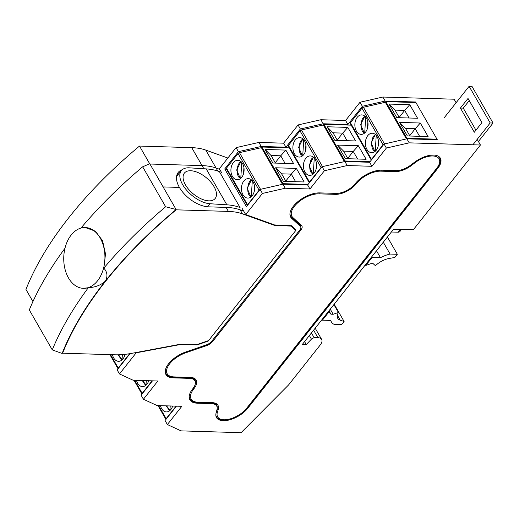 <?xml version="1.0" encoding="UTF-8"?>
<svg xmlns="http://www.w3.org/2000/svg" width="519" height="519" viewBox="0 0 519 519"><rect width="100%" height="100%" fill="white"/><g stroke="black" fill="none" stroke-linecap="round" stroke-linejoin="round"><path stroke-width="0.78" d="M480.438 145.015L409.193 142.848L386.37 148.051L371.922 166.294L347.217 165.542L324.401 170.745L309.953 188.987L285.249 188.235L262.426 193.444L245.695 214.561L274.519 224.935L291.49 225.72L296.148 230.027L208.19 341.08L197.097 344.901L179.697 344.648L136.199 352.816L119.467 373.94L133.169 380.252L157.867 381.004L143.419 399.247L157.121 405.566L181.825 406.319L167.371 424.555L181.073 430.874L241.056 432.697L288.545 384.981L320.229 344.979A10.704 5.307 150.1 0 0 321.637 339.4A10.704 5.307 150.1 0 0 317.933 337.7L314.099 337.584L311.432 339.141L306.268 344.551L302.33 344.434L393.577 229.223L413.267 229.82L480.438 145.015L477.188 139.358M300.644 226.732A6.325 3.133 150.1 0 0 300.339 226.355L299.281 224.526A6.325 3.133 150.1 0 1 299.586 224.902L300.644 226.732A6.325 3.133 150.1 0 1 299.813 230.027L211.687 341.294A6.325 3.133 -29.9 0 1 206.51 344.824L185.828 351.953A20.929 10.367 150.1 0 0 165.95 374.536A20.929 10.367 150.1 0 0 173.19 377.864L189.656 378.37A15.083 7.474 -29.9 0 1 194.878 380.771A15.083 7.474 -29.9 0 1 192.899 388.627L192.646 388.945A20.929 10.367 150.1 0 0 189.902 399.844A20.929 10.367 150.1 0 0 197.142 403.179L211.46 403.613A15.083 7.474 -29.9 0 1 216.683 406.014A15.083 7.474 -29.9 0 1 216.981 409.66L216.118 412.884A19.469 9.647 150.1 0 0 216.501 417.587A19.469 9.647 150.1 0 0 230.423 419.618A19.469 9.647 150.1 0 0 247.699 408.317L437.796 168.299L437.433 167.656M300.339 226.355L291.659 218.337A20.929 10.367 -29.9 0 1 290.653 217.085A20.929 10.367 -29.9 0 1 297.893 201.638A20.929 10.367 -29.9 0 1 319.691 192.886L336.163 193.392A15.083 7.474 150.1 0 0 355.119 183.804L355.372 183.486A20.929 10.367 -29.9 0 1 381.666 170.193L395.984 170.628A15.083 7.474 150.1 0 0 410.594 165.198L414.765 162.071A19.469 9.647 -29.9 0 1 440.352 158.159A19.469 9.647 -29.9 0 1 437.796 168.299M221.516 172.509L219.355 168.759L236.087 147.636L258.91 142.427L283.614 143.179L298.062 124.943L320.878 119.733L345.583 120.486L360.03 102.243L382.853 97.04L454.099 99.207L456.117 102.717M226.699 169.596L224.721 168.947L238.403 151.665L261.226 146.462L285.93 147.214L300.378 128.972L323.201 123.769L347.899 124.515L362.346 106.278L385.169 101.069L415.602 101.996L437.303 139.741L406.877 138.813L409.193 142.848M415.602 101.996L415.187 102.522M385.169 101.069L382.853 97.04M362.346 106.278L360.03 102.243M347.899 124.515L345.583 120.486M323.201 123.769L320.878 119.733M300.378 128.972L298.062 124.943M285.93 147.214L283.614 143.179M261.226 146.462L258.91 142.427M238.403 151.665L236.087 147.636M224.721 168.947L246.421 206.692L260.11 189.409L282.933 184.206L307.631 184.959L322.078 166.716L344.901 161.513L369.606 162.259L384.054 144.023L406.877 138.813M245.695 214.561L242.165 208.424M262.426 193.444L260.11 189.409M130.029 353.653L117.151 369.911L119.467 373.94M197.097 344.901L196.87 344.506M152.489 380.842L141.103 395.219L143.419 399.247M176.441 406.15L165.055 420.526L167.371 424.555M216.079 416.614A19.469 9.647 150.1 0 0 216.851 417.308M215.333 403.743A15.083 7.474 -29.9 0 1 215.632 404.178L216.683 406.014A15.57 7.714 150.1 0 0 216.397 404.625M189.467 398.877A20.929 10.367 150.1 0 0 190.635 399.877M193.529 378.5A15.083 7.474 -29.9 0 1 193.827 378.935L194.878 380.771A15.57 7.714 150.1 0 0 194.593 379.383M165.516 373.57A20.929 10.367 150.1 0 0 166.683 374.569M386.37 148.051L384.054 144.023M371.922 166.294L369.606 162.259M347.217 165.542L344.901 161.513M324.401 170.745L322.078 166.716M309.953 188.987L307.631 184.959M285.249 188.235L282.933 184.206M439.723 157.302A19.469 9.647 -29.9 0 1 439.963 158.619M299.32 224.48L290.608 216.501A20.929 10.367 -29.9 0 1 290.225 216.112M314.099 337.584L311.432 332.945M311.432 339.141L309.369 335.546M306.268 344.551L304.569 341.606M308.052 184.427L282.972 183.668L282.466 184.303L260.538 189.305A1.46 0.72 -29.9 0 0 260.402 189.344M282.466 184.303L261.394 147.662L239.467 152.664A1.46 0.72 150.1 0 0 238.033 153.546L226.485 168.13A1.46 0.72 150.1 0 0 226.29 168.889L247.355 205.518A1.46 0.72 -29.9 0 1 247.557 204.771L259.104 190.194A1.46 0.72 -29.9 0 1 260.058 189.474M252.253 195.682A9.731 6.591 91.7 0 1 247.745 198.083A9.731 6.591 91.7 0 1 241.452 188.15A9.731 6.591 91.7 0 1 248.335 178.62A9.731 6.591 91.7 0 1 254.291 185.03A9.731 6.591 91.7 0 1 252.253 195.682M241.718 177.355A9.731 6.591 91.7 0 1 237.209 179.756A9.731 6.591 91.7 0 1 230.916 169.83A9.731 6.591 91.7 0 1 237.799 160.3A9.731 6.591 91.7 0 1 243.755 166.703A9.731 6.591 91.7 0 1 241.718 177.355M272.858 163.018L265.06 149.459L285.826 150.088L293.624 163.647L272.858 163.018M283.393 181.339L275.595 167.78L296.362 168.409L304.16 181.968L283.393 181.339M289.219 147.85L261.9 147.02L282.972 183.668M261.9 147.02L261.394 147.662M265.06 149.459L271.074 155.505L280.74 155.797L285.826 150.088M271.074 155.505L275.44 163.096M285.106 163.388L280.74 155.797L275.239 162.745M275.595 167.78L281.609 173.826L291.276 174.125L296.362 168.409M281.609 173.826L285.975 181.416M295.642 181.715L291.276 174.125L285.774 181.073M254.453 185.873L254.07 192.069M252.325 180.314C246.973 179.425 245.922 196.26 251.319 196.448L252.292 180.768M241.789 161.993C236.437 161.104 235.386 177.939 240.784 178.127L241.757 162.447M243.917 167.553L243.534 173.748M370.021 161.733L344.947 160.974L344.434 161.61L322.513 166.612A1.46 0.72 -29.9 0 0 322.377 166.651M344.434 161.61L323.363 124.969L301.442 129.964A1.46 0.72 150.1 0 0 300.008 130.853L288.454 145.43A1.46 0.72 150.1 0 0 288.266 146.196L309.324 182.818A1.46 0.72 -29.9 0 1 309.532 182.078L321.079 167.494A1.46 0.72 -29.9 0 1 322.033 166.781M314.229 172.983A9.731 6.591 91.7 0 1 309.713 175.383A9.731 6.591 91.7 0 1 303.427 165.457A9.731 6.591 91.7 0 1 310.31 155.927A9.731 6.591 91.7 0 1 316.259 162.33A9.731 6.591 91.7 0 1 314.229 172.983M303.693 154.662A9.731 6.591 91.7 0 1 299.178 157.062A9.731 6.591 91.7 0 1 292.891 147.13A9.731 6.591 91.7 0 1 299.774 137.606A9.731 6.591 91.7 0 1 305.723 144.01A9.731 6.591 91.7 0 1 303.693 154.662M334.826 140.318L327.035 126.759L347.795 127.395L355.593 140.954L334.826 140.318M345.362 158.645L337.571 145.086L358.331 145.716L366.129 159.275L345.362 158.645M351.194 125.157L323.875 124.326L344.947 160.974M323.875 124.326L323.363 124.969M327.035 126.759L333.042 132.812L342.715 133.104L347.795 127.395M333.042 132.812L337.408 140.402M347.075 140.694L342.715 133.104L337.207 140.052M337.571 145.086L343.584 151.133L353.251 151.425L358.331 145.716M343.584 151.133L347.944 158.723M357.61 159.015L353.251 151.425L347.743 158.373M316.428 163.18L316.039 169.376M314.293 157.62C308.941 156.732 307.897 173.567 313.288 173.755L314.267 158.074M303.758 139.293C298.406 138.404 297.361 155.246 302.752 155.428L303.732 139.754M305.892 144.859L305.503 151.055M125.04 354.347A9.731 6.591 91.7 0 1 118.475 361.295A9.731 6.591 91.7 0 1 112.48 354.717M109.898 354.639L118.04 368.788A1.46 0.72 -29.9 0 1 118.241 368.049L129.588 353.724M124.858 354.367L124.8 355.288M118.52 354.795L122.049 359.667L122.367 354.594M148.713 380.725A9.731 6.591 91.7 0 1 142.427 386.603A9.731 6.591 91.7 0 1 136.51 380.356M134.045 380.284L141.992 394.103A1.46 0.72 -29.9 0 1 142.193 393.357L152.112 380.829M142.589 380.544L146.001 384.975L146.267 380.654M350.429 122.737A1.46 0.72 150.1 0 0 350.241 123.496L371.299 160.124A1.46 0.72 150.1 0 1 371.5 159.385L383.048 144.801L361.977 108.153L350.429 122.737L371.5 159.385M385.844 101.633L406.915 138.275L436.992 139.189L415.92 102.548L385.844 101.633L385.338 102.269L363.41 107.271A1.46 0.72 150.1 0 0 361.977 108.153M376.197 150.289A9.731 6.591 91.7 0 1 371.688 152.69A9.731 6.591 91.7 0 1 365.395 142.757A9.731 6.591 91.7 0 1 372.279 133.234A9.731 6.591 91.7 0 1 378.234 139.637A9.731 6.591 91.7 0 1 376.197 150.289M365.661 131.969A9.731 6.591 91.7 0 1 361.153 134.369A9.731 6.591 91.7 0 1 354.86 124.437A9.731 6.591 91.7 0 1 361.743 114.907A9.731 6.591 91.7 0 1 367.699 121.316A9.731 6.591 91.7 0 1 365.661 131.969M363.41 107.271L384.482 143.919L406.409 138.917L385.338 102.269M396.801 117.625L389.003 104.066L409.77 104.702L417.568 118.261L396.801 117.625M407.337 135.946L399.539 122.387L420.306 123.022L428.104 136.581L407.337 135.946M436.992 139.189L436.57 139.721M406.915 138.275L406.409 138.917M384.002 144.081A1.46 0.72 150.1 0 0 383.048 144.801M389.003 104.066L395.017 110.112L404.684 110.411L409.77 104.702M395.017 110.112L399.383 117.703M409.05 118.001L404.684 110.411L399.182 117.359M399.539 122.387L405.553 128.44L415.219 128.731L420.306 123.022M405.553 128.44L409.919 136.03M419.586 136.322L415.219 128.731L409.718 135.68M378.396 140.487L378.014 146.682M376.269 134.921C370.916 134.032 369.865 150.873 375.263 151.055L376.236 135.381M365.733 116.6C360.381 115.711 359.33 132.546 364.727 132.734L365.7 117.054M367.861 122.16L367.478 128.355M157.997 405.592L165.944 419.41A1.46 0.72 -29.9 0 1 166.145 418.671L176.064 406.143M172.665 406.04A9.731 6.591 91.7 0 1 166.378 411.911A9.731 6.591 91.7 0 1 160.462 405.663M166.541 405.852L169.953 410.282L170.219 405.962M300.313 225.402A6.812 3.374 -29.9 0 1 300.319 226.174M289.965 214.885A20.442 10.127 150.1 0 0 290.127 215.19L290.653 216.105A20.442 10.127 -29.9 0 1 289.959 213.627M438.081 156.07A19.041 9.433 -29.9 0 1 439.515 157.633L438.99 156.719A19.041 9.433 150.1 0 0 438.905 156.569M165.25 371.079A20.442 10.127 -29.9 0 0 165.95 373.563L165.418 372.648A20.442 10.127 -29.9 0 1 165.256 372.337M189.201 396.386A20.442 10.127 -29.9 0 0 189.902 398.871L189.37 397.956A20.442 10.127 -29.9 0 1 189.208 397.645M472.893 144.782L490.189 122.945L493.05 123.035L471.979 86.388L469.111 86.303L444.4 117.508M490.189 122.945L469.111 86.303M478.421 141.505L493.05 123.035M474.308 132.241L481.917 122.64L468.008 98.454L460.405 108.056L474.308 132.241M475.942 130.178L463.266 108.14L469.241 100.595M401.531 229.463L399.922 231.493A5.352 2.913 -141.6 0 1 398.047 232.201L391.378 231.999M463.266 108.14L460.405 108.056M64.972 248.264A340.652 168.779 150.1 0 0 29.304 309.934L52.27 349.877A340.652 168.779 -29.9 0 1 88.308 287.714L83.41 288.343A30.413 20.591 -88.3 0 0 104.916 258.572A30.413 20.591 -88.3 0 0 85.259 227.543A30.413 20.591 -88.3 0 0 71.168 235.042A30.413 20.591 -88.3 0 0 64.81 268.329A30.413 20.591 -88.3 0 0 83.41 288.343M88.308 287.714C95.249 287.357 100.939 285.152 105.376 281.084A329.954 163.479 150.1 0 0 62.118 353.465L52.27 349.877M142.66 166.807L165.632 206.75L176.116 209.546L149.777 163.738L142.66 166.807A340.652 168.779 150.1 0 0 80.932 228.088M189.454 167.838L206.212 168.896A76.89 38.095 -29.9 0 1 219.414 171.666L240.07 207.581A76.89 38.095 -29.9 0 0 226.861 204.81L210.104 203.753A23.848 12.411 39.8 0 1 186.639 190.233A23.848 12.411 39.8 0 1 181.449 170.543A23.848 12.411 39.8 0 1 189.454 167.838M181.449 170.543L177.466 175.338A23.848 12.411 39.8 0 0 176.512 176.869M185.478 184.894A19.956 10.38 -140.2 0 1 199.452 173.236A19.956 10.38 -140.2 0 1 214.418 199.257A19.956 10.38 -140.2 0 1 185.478 184.894M85.259 227.543L95.405 231.182L102.554 240.699L105.513 253.992L103.813 268.135C107.375 272.04 107.894 276.361 105.376 281.084A329.954 163.479 150.1 0 1 176.11 209.546A329.948 163.472 150.1 0 0 62.124 353.465L62.118 353.465M103.813 268.135A340.652 168.779 -29.9 0 1 165.632 206.75M217.837 171.075L216.092 168.039L219.693 169.337L216.092 168.039A76.89 38.095 150.1 0 0 202.053 165.606A76.89 38.095 -29.9 0 1 216.092 168.039L205.771 150.088L227.854 158.029M149.939 164.023L202.053 165.606L149.939 164.023M149.686 163.77L139.501 146.066A329.461 163.232 -29.9 0 0 25.95 289.44L32.931 301.578M139.501 146.066L191.725 147.656A76.89 38.095 -29.9 0 1 205.771 150.088M177.011 174.598A25.061 13.643 -141.6 0 1 178.834 173.69M243.716 211.11L240.115 209.819A76.89 38.095 -29.9 0 0 226.076 207.386L208.709 206.854A25.061 13.643 38.4 0 1 179.418 187.424L163.109 186.924L179.418 187.424A25.061 13.643 -141.6 0 1 178.212 172.425A25.061 13.643 -141.6 0 1 182.292 169.707M62.39 352.803L62.617 353.199A329.461 163.232 -29.9 0 1 176.168 209.825L228.392 211.415A76.89 38.095 -29.9 0 1 242.431 213.847L274.33 225.324L290.997 226.102L295.765 230.507L208.573 340.6L197.214 344.512L180.132 344.266L131.982 353.303A76.89 38.095 -29.9 0 1 114.842 354.788L62.617 353.199M274 224.746L274.33 225.324M290.763 225.687L290.997 226.102M294.747 228.73L295.765 230.507M373.226 263.704L375.425 265.734A14.597 7.234 150.1 0 1 389.14 258.468L394.797 257.476L397.333 254.278L390.1 254.057A21.902 10.847 150.1 0 0 380.485 257.696L372.097 257.443L365.759 265.443L371.001 263.639L373.226 263.704M365.759 265.443L365.395 264.807M333.892 304.588L338.42 312.464L333.179 314.267L330.253 309.181M333.179 314.267L330.953 314.203L328.981 310.777M330.953 314.203L328.384 311.53M390.1 254.057L383.288 242.211M387.408 237.014L397.333 254.278M338.42 312.464A14.597 7.234 150.1 0 0 337.72 318.29A14.597 7.234 150.1 0 0 340.25 320.197L344.103 321.482L341.573 324.686L334.34 324.466A21.902 10.847 150.1 0 1 331.394 321.929L330.525 320.418M334.178 304.218L344.103 321.482M328.754 312.166L322.416 320.171L322.052 319.535M371.727 256.808L372.097 257.443M322.416 320.171L330.804 320.424A21.902 10.847 150.1 0 0 331.394 321.929M380.485 257.696L376.502 250.781M247.336 407.687L247.699 408.317M211.032 402.867L211.46 403.613M196.701 402.413L197.142 403.179M189.227 377.624L189.656 378.37M172.749 377.105L173.19 377.864M291.659 218.337L290.77 216.3M317.933 337.7L313.612 330.188M226.485 168.13L247.557 204.771M259.104 190.194L238.033 153.546M239.467 152.664L260.538 189.305M288.454 145.43L309.532 182.078M321.079 167.494L300.008 130.853M301.442 129.964L322.513 166.612M110.541 354.659L118.241 368.049M134.68 380.304L142.193 393.357M158.632 405.611L166.145 418.671M212.219 402.653A16.543 8.2 -29.9 0 1 218.207 409.53L217.383 412.255A18.068 8.953 150.1 0 0 226.822 419.599A18.068 8.953 150.1 0 0 246.622 408.284L436.726 168.266A18.068 8.953 150.1 0 0 435.357 156.31A18.068 8.953 150.1 0 0 414.999 162.745L411.567 165.392A16.543 8.2 -29.9 0 1 395.225 171.588L380.907 171.153A19.469 9.647 150.1 0 0 356.449 183.518L356.19 183.843A16.543 8.2 -29.9 0 1 335.404 194.353L318.932 193.847A19.469 9.647 150.1 0 0 297.588 202.916A19.469 9.647 150.1 0 0 292.852 217.519L301.533 225.538A7.785 3.86 -29.9 0 1 300.884 230.06L212.764 341.327A7.785 3.86 -29.9 0 1 206.387 345.673L185.711 352.803A19.469 9.647 150.1 0 0 167.631 366.998A19.469 9.647 150.1 0 0 173.949 376.904L190.421 377.41A16.543 8.2 -29.9 0 1 193.97 388.66L193.717 388.978A19.469 9.647 150.1 0 0 197.901 402.219L212.219 402.653A0.973 0.662 91.7 0 1 211.771 402.893L197.447 402.459A0.973 0.662 91.7 0 0 197.901 402.219M300.819 227.212A6.812 3.374 150.1 0 0 300.644 225.759A6.812 3.374 150.1 0 0 300.52 225.583M300.313 225.35A0.973 0.837 -47.3 0 0 300.449 225.525L291.769 217.5A0.973 0.837 -47.3 0 1 291.633 217.331A20.442 10.127 -29.9 0 1 290.653 216.105L291.769 217.5A0.973 0.837 -47.3 0 0 292.852 217.519M195.384 382.49A15.57 7.714 150.1 0 0 194.878 379.791C194.1 378.552 192.465 377.838 189.967 377.65L173.495 377.144A0.973 0.662 91.7 0 0 173.949 376.904M217.189 407.733A15.57 7.714 150.1 0 0 216.683 405.034C215.898 403.795 214.263 403.075 211.771 402.893M436.726 168.266A0.973 0.532 -141.6 0 0 437.063 168.137L246.966 408.161C239.421 418.34 219.654 424.023 216.404 416.64A19.041 9.433 -29.9 0 1 215.833 415.057M300.884 230.06A0.973 0.532 -141.6 0 1 300.066 229.69M300.644 225.759L300.449 225.525A0.973 0.837 -47.3 0 0 301.533 225.538M212.764 341.327A0.973 0.532 -141.6 0 1 211.953 340.957M319.153 192.88A0.973 0.662 91.7 0 1 318.932 193.847M206.387 345.673L206.277 344.908M335.624 193.373A0.973 0.662 91.7 0 1 335.404 194.353M185.711 352.803L185.594 352.038M355.385 183.473A0.973 0.532 38.4 0 0 356.19 183.843M355.638 183.155A0.973 0.532 38.4 0 0 356.449 183.518M190.421 377.41A0.973 0.662 91.7 0 1 189.967 377.65M381.128 170.187A0.973 0.662 91.7 0 1 380.907 171.153M193.97 388.66A0.973 0.532 -141.6 0 1 193.159 388.29M395.446 170.615A0.973 0.662 91.7 0 1 395.225 171.588M193.717 388.978A0.973 0.532 -141.6 0 1 192.912 388.614M411.029 164.873L411.567 165.392M414.499 162.272L414.999 162.745M218.207 409.53A0.973 0.746 -163.3 0 1 217.078 409.231M246.966 408.161A0.973 0.532 -141.6 0 1 246.622 408.284M217.383 412.255A0.973 0.746 -163.3 0 1 216.345 412.028M400.246 229.424L398.047 232.201M207.581 206.789L210.104 203.753M206.212 168.896L226.861 204.81M191.725 147.656L203.857 168.753M226.076 207.386L228.392 211.415M240.115 209.819L242.431 213.847M337.344 315.137L340.25 320.197M321.637 339.4L315.189 328.196M251.456 179.911L247.187 188.332L250.937 196.986M240.401 178.659L236.651 170.011L240.92 161.591M313.431 157.212L309.155 165.639L312.912 174.287M302.376 155.966L298.62 147.312L302.895 138.891M121.667 360.199L118.228 354.801M145.618 385.507L142.284 380.531M375.399 134.518L371.13 142.939L374.88 151.593M364.344 133.273L360.595 124.618L364.863 116.198M169.57 410.821L166.236 405.839M216.404 416.64L215.885 415.745M165.95 373.563C167.293 375.808 169.81 377.002 173.495 377.144M189.902 398.871C191.245 401.116 193.762 402.309 197.447 402.459M437.063 168.137C440.222 164.023 441.04 160.527 439.515 157.633"/></g></svg>
